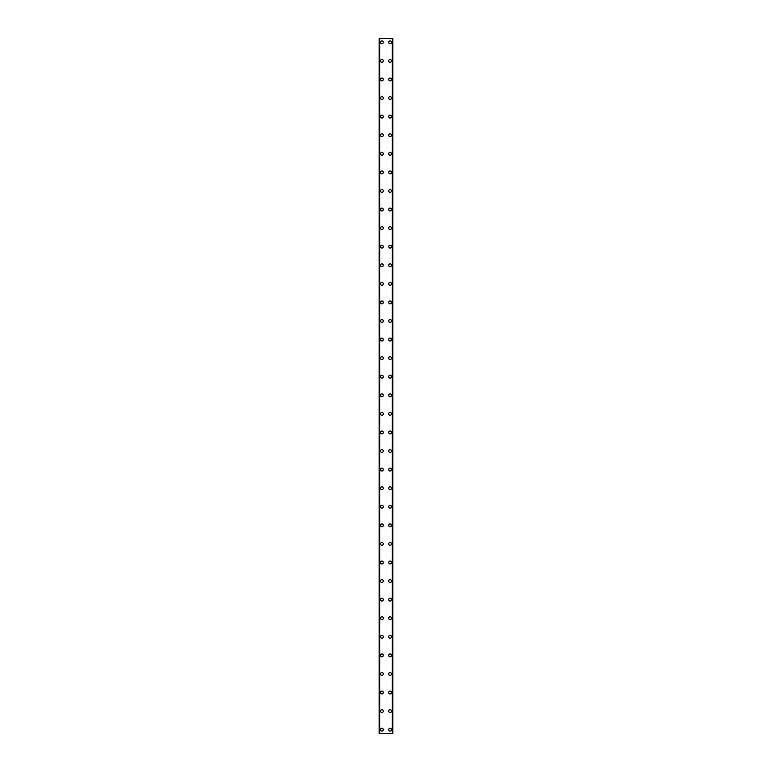 <?xml version="1.0" encoding="UTF-8"?>
<svg xmlns="http://www.w3.org/2000/svg" width="772" height="772" viewBox="0 0 772 772"><rect width="100%" height="100%" fill="white"/><g stroke="black" fill="none" stroke-linecap="round" stroke-linejoin="round"><path stroke-width="1.16" d="M380.519 729.685A1.39 1.39 0 0 1 381.908 728.295A1.39 1.39 0 0 1 383.308 729.685A1.39 1.39 0 0 1 381.908 731.074A1.39 1.39 0 0 1 380.519 729.685M380.519 711.108A1.39 1.39 0 0 1 381.908 709.709A1.39 1.39 0 0 1 383.308 711.108A1.39 1.39 0 0 1 381.908 712.498A1.39 1.39 0 0 1 380.519 711.108M380.519 692.532A1.39 1.39 0 0 1 381.908 691.133A1.39 1.39 0 0 1 383.308 692.532A1.39 1.39 0 0 1 381.908 693.922A1.39 1.39 0 0 1 380.519 692.532M380.519 673.956A1.39 1.39 0 0 1 381.908 672.557A1.39 1.39 0 0 1 383.308 673.956A1.39 1.39 0 0 1 381.908 675.346A1.39 1.39 0 0 1 380.519 673.956M380.519 655.37A1.39 1.39 0 0 1 381.908 653.981A1.39 1.39 0 0 1 383.308 655.37A1.39 1.39 0 0 1 381.908 656.769A1.39 1.39 0 0 1 380.519 655.37M380.519 636.794A1.39 1.39 0 0 1 381.908 635.404A1.39 1.39 0 0 1 383.308 636.794A1.39 1.39 0 0 1 381.908 638.193A1.39 1.39 0 0 1 380.519 636.794M380.519 618.218A1.39 1.39 0 0 1 381.908 616.828A1.39 1.39 0 0 1 383.308 618.218A1.39 1.39 0 0 1 381.908 619.617A1.39 1.39 0 0 1 380.519 618.218M380.519 599.641A1.39 1.39 0 0 1 381.908 598.252A1.39 1.39 0 0 1 383.308 599.641A1.39 1.39 0 0 1 381.908 601.031A1.39 1.39 0 0 1 380.519 599.641M380.519 581.065A1.39 1.39 0 0 1 381.908 579.676A1.39 1.39 0 0 1 383.308 581.065A1.39 1.39 0 0 1 381.908 582.455A1.39 1.39 0 0 1 380.519 581.065M380.519 562.489A1.39 1.39 0 0 1 381.908 561.09A1.39 1.39 0 0 1 383.308 562.489A1.39 1.39 0 0 1 381.908 563.878A1.39 1.39 0 0 1 380.519 562.489M380.519 543.913A1.39 1.39 0 0 1 381.908 542.513A1.39 1.39 0 0 1 383.308 543.913A1.39 1.39 0 0 1 381.908 545.302A1.39 1.39 0 0 1 380.519 543.913M380.519 525.336A1.39 1.39 0 0 1 381.908 523.937A1.39 1.39 0 0 1 383.308 525.336A1.39 1.39 0 0 1 381.908 526.726A1.39 1.39 0 0 1 380.519 525.336M380.519 506.75A1.39 1.39 0 0 1 381.908 505.361A1.39 1.39 0 0 1 383.308 506.75A1.39 1.39 0 0 1 381.908 508.15A1.39 1.39 0 0 1 380.519 506.75M380.519 488.174A1.39 1.39 0 0 1 381.908 486.785A1.39 1.39 0 0 1 383.308 488.174A1.39 1.39 0 0 1 381.908 489.573A1.39 1.39 0 0 1 380.519 488.174M380.519 469.598A1.39 1.39 0 0 1 381.908 468.208A1.39 1.39 0 0 1 383.308 469.598A1.39 1.39 0 0 1 381.908 470.988A1.39 1.39 0 0 1 380.519 469.598M380.519 451.022A1.39 1.39 0 0 1 381.908 449.632A1.39 1.39 0 0 1 383.308 451.022A1.39 1.39 0 0 1 381.908 452.411A1.39 1.39 0 0 1 380.519 451.022M380.519 432.445A1.39 1.39 0 0 1 381.908 431.046A1.39 1.39 0 0 1 383.308 432.445A1.39 1.39 0 0 1 381.908 433.835A1.39 1.39 0 0 1 380.519 432.445M380.519 413.869A1.39 1.39 0 0 1 381.908 412.47A1.39 1.39 0 0 1 383.308 413.869A1.39 1.39 0 0 1 381.908 415.259A1.39 1.39 0 0 1 380.519 413.869M380.519 395.293A1.39 1.39 0 0 1 381.908 393.894A1.39 1.39 0 0 1 383.308 395.293A1.39 1.39 0 0 1 381.908 396.683A1.39 1.39 0 0 1 380.519 395.293M380.519 376.707A1.39 1.39 0 0 1 381.908 375.317A1.39 1.39 0 0 1 383.308 376.707A1.39 1.39 0 0 1 381.908 378.106A1.39 1.39 0 0 1 380.519 376.707M380.519 358.131A1.39 1.39 0 0 1 381.908 356.741A1.39 1.39 0 0 1 383.308 358.131A1.39 1.39 0 0 1 381.908 359.53A1.39 1.39 0 0 1 380.519 358.131M380.519 339.555A1.39 1.39 0 0 1 381.908 338.165A1.39 1.39 0 0 1 383.308 339.555A1.39 1.39 0 0 1 381.908 340.954A1.39 1.39 0 0 1 380.519 339.555M380.519 320.978A1.39 1.39 0 0 1 381.908 319.589A1.39 1.39 0 0 1 383.308 320.978A1.39 1.39 0 0 1 381.908 322.368A1.39 1.39 0 0 1 380.519 320.978M380.519 302.402A1.39 1.39 0 0 1 381.908 301.012A1.39 1.39 0 0 1 383.308 302.402A1.39 1.39 0 0 1 381.908 303.792A1.39 1.39 0 0 1 380.519 302.402M380.519 283.826A1.39 1.39 0 0 1 381.908 282.427A1.39 1.39 0 0 1 383.308 283.826A1.39 1.39 0 0 1 381.908 285.215A1.39 1.39 0 0 1 380.519 283.826M380.519 265.25A1.39 1.39 0 0 1 381.908 263.85A1.39 1.39 0 0 1 383.308 265.25A1.39 1.39 0 0 1 381.908 266.639A1.39 1.39 0 0 1 380.519 265.25M380.519 246.664A1.39 1.39 0 0 1 381.908 245.274A1.39 1.39 0 0 1 383.308 246.664A1.39 1.39 0 0 1 381.908 248.063A1.39 1.39 0 0 1 380.519 246.664M380.519 228.087A1.39 1.39 0 0 1 381.908 226.698A1.39 1.39 0 0 1 383.308 228.087A1.39 1.39 0 0 1 381.908 229.487A1.39 1.39 0 0 1 380.519 228.087M380.519 209.511A1.39 1.39 0 0 1 381.908 208.122A1.39 1.39 0 0 1 383.308 209.511A1.39 1.39 0 0 1 381.908 210.91A1.39 1.39 0 0 1 380.519 209.511M380.519 190.935A1.39 1.39 0 0 1 381.908 189.545A1.39 1.39 0 0 1 383.308 190.935A1.39 1.39 0 0 1 381.908 192.325A1.39 1.39 0 0 1 380.519 190.935M380.519 172.359A1.39 1.39 0 0 1 381.908 170.969A1.39 1.39 0 0 1 383.308 172.359A1.39 1.39 0 0 1 381.908 173.748A1.39 1.39 0 0 1 380.519 172.359M380.519 153.782A1.39 1.39 0 0 1 381.908 152.383A1.39 1.39 0 0 1 383.308 153.782A1.39 1.39 0 0 1 381.908 155.172A1.39 1.39 0 0 1 380.519 153.782M380.519 135.206A1.39 1.39 0 0 1 381.908 133.807A1.39 1.39 0 0 1 383.308 135.206A1.39 1.39 0 0 1 381.908 136.596A1.39 1.39 0 0 1 380.519 135.206M380.519 116.63A1.39 1.39 0 0 1 381.908 115.231A1.39 1.39 0 0 1 383.308 116.63A1.39 1.39 0 0 1 381.908 118.019A1.39 1.39 0 0 1 380.519 116.63M380.519 98.044A1.39 1.39 0 0 1 381.908 96.654A1.39 1.39 0 0 1 383.308 98.044A1.39 1.39 0 0 1 381.908 99.443A1.39 1.39 0 0 1 380.519 98.044M380.519 79.468A1.39 1.39 0 0 1 381.908 78.078A1.39 1.39 0 0 1 383.308 79.468A1.39 1.39 0 0 1 381.908 80.867A1.39 1.39 0 0 1 380.519 79.468M380.519 60.892A1.39 1.39 0 0 1 381.908 59.502A1.39 1.39 0 0 1 383.308 60.892A1.39 1.39 0 0 1 381.908 62.291A1.39 1.39 0 0 1 380.519 60.892M380.519 42.315A1.39 1.39 0 0 1 381.908 40.926A1.39 1.39 0 0 1 383.308 42.315A1.39 1.39 0 0 1 381.908 43.705A1.39 1.39 0 0 1 380.519 42.315M388.692 729.685A1.39 1.39 0 0 1 390.092 728.295A1.39 1.39 0 0 1 391.481 729.685A1.39 1.39 0 0 1 390.092 731.074A1.39 1.39 0 0 1 388.692 729.685M388.692 711.108A1.39 1.39 0 0 1 390.092 709.709A1.39 1.39 0 0 1 391.481 711.108A1.39 1.39 0 0 1 390.092 712.498A1.39 1.39 0 0 1 388.692 711.108M388.692 692.532A1.39 1.39 0 0 1 390.092 691.133A1.39 1.39 0 0 1 391.481 692.532A1.39 1.39 0 0 1 390.092 693.922A1.39 1.39 0 0 1 388.692 692.532M388.692 673.956A1.39 1.39 0 0 1 390.092 672.557A1.39 1.39 0 0 1 391.481 673.956A1.39 1.39 0 0 1 390.092 675.346A1.39 1.39 0 0 1 388.692 673.956M388.692 655.37A1.39 1.39 0 0 1 390.092 653.981A1.39 1.39 0 0 1 391.481 655.37A1.39 1.39 0 0 1 390.092 656.769A1.39 1.39 0 0 1 388.692 655.37M388.692 636.794A1.39 1.39 0 0 1 390.092 635.404A1.39 1.39 0 0 1 391.481 636.794A1.39 1.39 0 0 1 390.092 638.193A1.39 1.39 0 0 1 388.692 636.794M388.692 618.218A1.39 1.39 0 0 1 390.092 616.828A1.39 1.39 0 0 1 391.481 618.218A1.39 1.39 0 0 1 390.092 619.617A1.39 1.39 0 0 1 388.692 618.218M388.692 599.641A1.39 1.39 0 0 1 390.092 598.252A1.39 1.39 0 0 1 391.481 599.641A1.39 1.39 0 0 1 390.092 601.031A1.39 1.39 0 0 1 388.692 599.641M388.692 581.065A1.39 1.39 0 0 1 390.092 579.676A1.39 1.39 0 0 1 391.481 581.065A1.39 1.39 0 0 1 390.092 582.455A1.39 1.39 0 0 1 388.692 581.065M388.692 562.489A1.39 1.39 0 0 1 390.092 561.09A1.39 1.39 0 0 1 391.481 562.489A1.39 1.39 0 0 1 390.092 563.878A1.39 1.39 0 0 1 388.692 562.489M388.692 543.913A1.39 1.39 0 0 1 390.092 542.513A1.39 1.39 0 0 1 391.481 543.913A1.39 1.39 0 0 1 390.092 545.302A1.39 1.39 0 0 1 388.692 543.913M388.692 525.336A1.39 1.39 0 0 1 390.092 523.937A1.39 1.39 0 0 1 391.481 525.336A1.39 1.39 0 0 1 390.092 526.726A1.39 1.39 0 0 1 388.692 525.336M388.692 506.75A1.39 1.39 0 0 1 390.092 505.361A1.39 1.39 0 0 1 391.481 506.75A1.39 1.39 0 0 1 390.092 508.15A1.39 1.39 0 0 1 388.692 506.75M388.692 488.174A1.39 1.39 0 0 1 390.092 486.785A1.39 1.39 0 0 1 391.481 488.174A1.39 1.39 0 0 1 390.092 489.573A1.39 1.39 0 0 1 388.692 488.174M388.692 469.598A1.39 1.39 0 0 1 390.092 468.208A1.39 1.39 0 0 1 391.481 469.598A1.39 1.39 0 0 1 390.092 470.988A1.39 1.39 0 0 1 388.692 469.598M388.692 451.022A1.39 1.39 0 0 1 390.092 449.632A1.39 1.39 0 0 1 391.481 451.022A1.39 1.39 0 0 1 390.092 452.411A1.39 1.39 0 0 1 388.692 451.022M388.692 432.445A1.39 1.39 0 0 1 390.092 431.046A1.39 1.39 0 0 1 391.481 432.445A1.39 1.39 0 0 1 390.092 433.835A1.39 1.39 0 0 1 388.692 432.445M388.692 413.869A1.39 1.39 0 0 1 390.092 412.47A1.39 1.39 0 0 1 391.481 413.869A1.39 1.39 0 0 1 390.092 415.259A1.39 1.39 0 0 1 388.692 413.869M388.692 395.293A1.39 1.39 0 0 1 390.092 393.894A1.39 1.39 0 0 1 391.481 395.293A1.39 1.39 0 0 1 390.092 396.683A1.39 1.39 0 0 1 388.692 395.293M388.692 376.707A1.39 1.39 0 0 1 390.092 375.317A1.39 1.39 0 0 1 391.481 376.707A1.39 1.39 0 0 1 390.092 378.106A1.39 1.39 0 0 1 388.692 376.707M388.692 358.131A1.39 1.39 0 0 1 390.092 356.741A1.39 1.39 0 0 1 391.481 358.131A1.39 1.39 0 0 1 390.092 359.53A1.39 1.39 0 0 1 388.692 358.131M388.692 339.555A1.39 1.39 0 0 1 390.092 338.165A1.39 1.39 0 0 1 391.481 339.555A1.39 1.39 0 0 1 390.092 340.954A1.39 1.39 0 0 1 388.692 339.555M388.692 320.978A1.39 1.39 0 0 1 390.092 319.589A1.39 1.39 0 0 1 391.481 320.978A1.39 1.39 0 0 1 390.092 322.368A1.39 1.39 0 0 1 388.692 320.978M388.692 302.402A1.39 1.39 0 0 1 390.092 301.012A1.39 1.39 0 0 1 391.481 302.402A1.39 1.39 0 0 1 390.092 303.792A1.39 1.39 0 0 1 388.692 302.402M388.692 283.826A1.39 1.39 0 0 1 390.092 282.427A1.39 1.39 0 0 1 391.481 283.826A1.39 1.39 0 0 1 390.092 285.215A1.39 1.39 0 0 1 388.692 283.826M388.692 265.25A1.39 1.39 0 0 1 390.092 263.85A1.39 1.39 0 0 1 391.481 265.25A1.39 1.39 0 0 1 390.092 266.639A1.39 1.39 0 0 1 388.692 265.25M388.692 246.664A1.39 1.39 0 0 1 390.092 245.274A1.39 1.39 0 0 1 391.481 246.664A1.39 1.39 0 0 1 390.092 248.063A1.39 1.39 0 0 1 388.692 246.664M388.692 228.087A1.39 1.39 0 0 1 390.092 226.698A1.39 1.39 0 0 1 391.481 228.087A1.39 1.39 0 0 1 390.092 229.487A1.39 1.39 0 0 1 388.692 228.087M388.692 209.511A1.39 1.39 0 0 1 390.092 208.122A1.39 1.39 0 0 1 391.481 209.511A1.39 1.39 0 0 1 390.092 210.91A1.39 1.39 0 0 1 388.692 209.511M388.692 190.935A1.39 1.39 0 0 1 390.092 189.545A1.39 1.39 0 0 1 391.481 190.935A1.39 1.39 0 0 1 390.092 192.325A1.39 1.39 0 0 1 388.692 190.935M388.692 172.359A1.39 1.39 0 0 1 390.092 170.969A1.39 1.39 0 0 1 391.481 172.359A1.39 1.39 0 0 1 390.092 173.748A1.39 1.39 0 0 1 388.692 172.359M388.692 153.782A1.39 1.39 0 0 1 390.092 152.383A1.39 1.39 0 0 1 391.481 153.782A1.39 1.39 0 0 1 390.092 155.172A1.39 1.39 0 0 1 388.692 153.782M388.692 135.206A1.39 1.39 0 0 1 390.092 133.807A1.39 1.39 0 0 1 391.481 135.206A1.39 1.39 0 0 1 390.092 136.596A1.39 1.39 0 0 1 388.692 135.206M388.692 116.63A1.39 1.39 0 0 1 390.092 115.231A1.39 1.39 0 0 1 391.481 116.63A1.39 1.39 0 0 1 390.092 118.019A1.39 1.39 0 0 1 388.692 116.63M388.692 98.044A1.39 1.39 0 0 1 390.092 96.654A1.39 1.39 0 0 1 391.481 98.044A1.39 1.39 0 0 1 390.092 99.443A1.39 1.39 0 0 1 388.692 98.044M388.692 79.468A1.39 1.39 0 0 1 390.092 78.078A1.39 1.39 0 0 1 391.481 79.468A1.39 1.39 0 0 1 390.092 80.867A1.39 1.39 0 0 1 388.692 79.468M388.692 60.892A1.39 1.39 0 0 1 390.092 59.502A1.39 1.39 0 0 1 391.481 60.892A1.39 1.39 0 0 1 390.092 62.291A1.39 1.39 0 0 1 388.692 60.892M388.692 42.315A1.39 1.39 0 0 1 390.092 40.926A1.39 1.39 0 0 1 391.481 42.315A1.39 1.39 0 0 1 390.092 43.705A1.39 1.39 0 0 1 388.692 42.315M392.794 38.6L379.129 38.6L379.129 733.4L392.871 733.4L392.871 38.6L392.794 733.4M392.446 733.4L392.446 38.6L392.475 733.4M379.525 733.4L379.525 38.6L379.554 733.4M379.129 38.6L379.129 733.4L379.129 38.6M379.66 38.6L379.66 733.4M392.34 38.6L392.34 733.4M392.871 38.6L392.871 733.4L392.871 38.6M379.206 38.6L379.206 733.4"/></g></svg>

